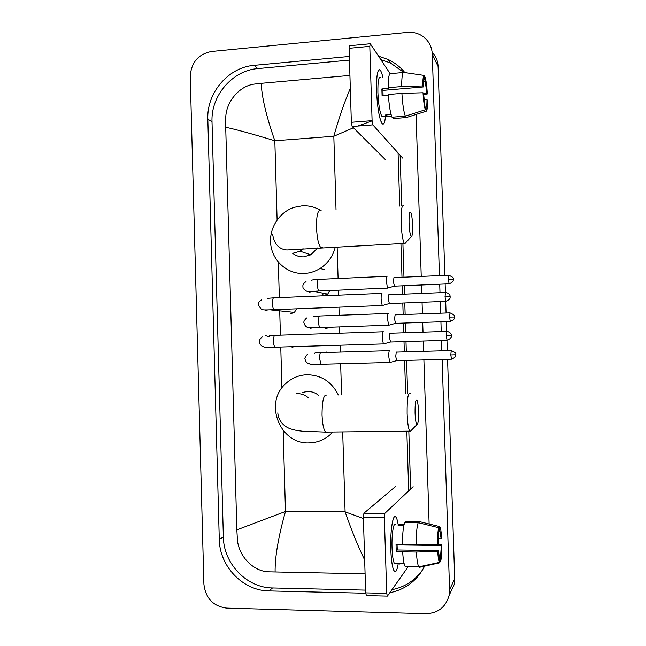 <?xml version="1.0" encoding="UTF-8"?>
<svg xmlns="http://www.w3.org/2000/svg" width="646" height="646" viewBox="0 0 646 646"><rect width="100%" height="100%" fill="white"/><g stroke="black" fill="none" stroke-linecap="round" stroke-linejoin="round"><path stroke-width="0.97" d="M376.578 90.86C376.327 78.699 377.111 71.674 378.944 69.792C380.228 69.162 381.544 71.698 382.884 77.383C382.02 73.66 381.132 71.254 380.219 70.164C377.579 68.484 376.368 75.388 376.578 90.86C377.135 104.054 378.532 114.092 380.769 120.972C383.03 126.39 384.62 124.759 385.541 116.078C384.895 122.724 383.756 125.243 382.133 123.652C379.267 118.759 377.409 107.825 376.578 90.86M390.071 73.596L370.295 43.75L369.803 46.342L349.098 48.313C349.074 46.359 349.252 45.503 349.647 45.729L370.045 43.775M372.096 120.665L372.847 124.888L352.151 126.503L351.351 122.304L372.096 120.665L369.803 46.342M402.765 158.165L372.847 124.888M351.351 122.304L349.098 48.313M372.839 124.88L352.143 126.495L385.129 159.4M383.062 95.624L382.949 90.392L423.364 86.944C423.405 82.292 423.736 79.829 424.349 79.571L424.22 75.437C423.283 75.412 422.815 78.917 422.799 85.95L401.683 86.548L388.141 87.711L388.601 88.365L381.875 88.938L382.085 95.705L388.391 95.18M423.679 81.331L425.238 81.194L426.804 93.016L423.34 93.315M383.223 116.264L381.931 116.369C379.84 112.8 378.499 104.87 377.902 92.596C377.749 81.388 378.629 76.381 380.542 77.593M391.088 114.568L385.291 115.028L386.413 116.425L391.533 116.022M393.051 117.128L393.091 118.598L406.342 117.548L426.207 111.209L426.069 107.099L425.238 107.163M392.009 117.209C390.273 112.921 389.053 105.355 388.351 94.51L401.901 93.371L423.017 92.766L423.582 93.735L425.318 109.772L405.333 116.151L392.009 117.209M405.333 116.151C403.718 111.847 402.571 104.248 401.901 93.371M423.631 94.486L427.337 93.961L426.804 93.016M425.238 81.194L425.108 77.092L424.269 76.963M425.108 77.092C426.134 80.693 426.877 86.314 427.337 93.961M424.139 99.888L427.014 99.645L427.547 100.558C427.555 107.414 427.103 110.959 426.207 111.209M425.318 109.772C424.277 106.348 423.51 100.687 423.017 92.766M427.014 99.645C426.99 104.216 426.675 106.695 426.069 107.099M388.141 87.711C388.198 77.924 389.029 73.224 390.644 73.628L403.306 72.505M401.683 86.548C401.707 76.737 402.458 72.029 403.952 72.449L424.083 75.412M423.364 86.944L422.799 85.95M382.949 90.392L381.875 88.938M386.413 116.425L386.365 114.948M409.055 222.927C409.411 230.654 410.153 235.217 411.276 236.597C412.31 236.468 412.762 232.802 412.624 225.599C412.374 219.487 411.801 215.175 410.896 212.663C409.572 210.741 408.958 214.165 409.055 222.927M405.898 242.492L404.719 243.792L404.299 243.389C402.652 240.255 401.594 233.319 401.126 222.555C400.964 210.128 401.828 204.564 403.726 205.864M292.808 253.394C295.997 255.856 299.607 257.011 303.644 256.866L310.807 254.823L317.727 247.878M335.331 246.966C332.989 256.163 327.918 263.318 320.101 268.429C315.159 271.506 309.83 273.193 304.129 273.484C287.987 274.3 273.21 261.767 270.868 245.52C268.373 229.306 278.692 212.292 294.148 207.35L302.15 205.832C309.038 205.468 315.41 207.124 321.248 210.806M415.071 413.052C415.354 419.634 415.959 423.493 416.904 424.608C418.107 424.317 418.64 419.924 418.519 411.421C418.325 406.269 417.865 402.66 417.146 400.609C415.701 398.727 415.007 402.87 415.071 413.052M411.389 430.268L410.105 431.585L409.701 431.157C408.361 428.581 407.505 422.742 407.133 413.618C407.012 399.058 408.022 392.372 410.162 393.551M318.664 395.4C315.401 392.728 311.711 391.411 307.585 391.444L302.175 392.485M332.851 432.021C326.4 439.022 318.478 442.647 309.095 442.89C280.146 444.44 263.754 403.427 285.274 384.047C291.378 378.168 298.654 375.06 307.092 374.728C321.304 375.06 331.713 381.794 338.334 394.948M290.119 313.262L291.524 313.407L294.406 312.398L296.595 308.82M382.004 293.203C381.366 293.413 381.067 295.408 381.116 299.195L382.182 305.51L382.707 305.429M388.9 294.657C388.456 294.81 388.254 296.256 388.294 298.985L389.376 303.547M290.401 346.724L292.501 347.104L294.576 346.595M383.256 331.6L383.191 331.584C382.553 331.931 382.262 334.006 382.319 337.81L383.328 343.906L383.861 343.825M390.103 333.094C389.659 333.352 389.457 334.846 389.498 337.6L390.555 342M322.346 294.738L324.68 295.182L327.683 294.091L329.823 290.53M387.277 276.165C386.671 276.302 386.397 278.2 386.453 281.858L387.479 288.084L387.955 288.003M393.963 277.538L393.398 281.656L394.423 286.154M324.809 329.056L329.533 327.264M388.432 313.302C387.834 313.568 387.56 315.539 387.616 319.213L388.601 325.237L389.086 325.156M395.126 314.739L394.561 319.011L395.57 323.355M389.683 350.52L389.586 350.503C388.997 350.899 388.722 352.942 388.779 356.64L389.724 362.454L390.208 362.382M396.289 351.989L395.732 356.43L396.709 360.63M328.491 352.417L326.375 352.038M390.798 549.189C390.232 533.095 392.356 516.768 394.876 516.574C396.16 516.404 397.258 519.077 398.17 524.584C397.573 520.894 396.854 518.439 396.03 517.228C393.172 512.359 390.111 530.188 390.798 549.189C391.096 557.708 391.847 564.111 393.051 568.391C394.981 573.955 396.709 572.364 398.235 563.627C397.104 570.466 395.74 572.937 394.157 571.024C392.364 567.923 391.25 560.647 390.798 549.189M413.133 486.68L384.855 513.336L384.362 517.47L363.375 517.317L363.932 513.199L395.328 486.672M366.435 595.612L365.668 592.875L386.712 593.375L384.362 517.47M386.712 593.375L387.414 596.121L408.32 566.526M365.668 592.875L363.375 517.317M437.495 544.425L438.012 543.633L438.731 527.717C437.891 530.867 437.479 536.438 437.495 544.425L402.442 544.901C402.466 533.935 403.225 526.49 404.719 522.557L418.204 522.671L438.731 527.717M438.828 530.729L439.918 531.036L441.129 538.748L438.117 538.716M397.048 544.295L397.266 549.972L438.23 550.562L439.724 558.524L439.861 562.747L419.609 567.261L418.737 566.712C417.631 564.644 416.848 559.751 416.387 552.039L437.722 551.385L438.23 550.562M406.108 567.018L405.163 566.469C403.968 564.402 403.136 559.525 402.66 551.837L403.088 551.288L396.273 551.191L396.119 547.792L396.055 544.287L402.442 544.368M395.877 563.587L394.472 563.562C393.172 561.309 392.364 556.036 392.033 547.735C391.541 534.032 393.737 521.031 395.828 524.568M439.676 530.737L439.538 526.547L419.133 521.54L405.728 521.427L405.769 522.566M402.66 551.837L416.387 552.039M439.538 526.547L440.023 527.088C440.742 528.759 441.275 532.393 441.614 537.997L441.129 538.748M401.344 544.352L401.336 544.974L441.347 545.507L441.832 544.731L437.019 544.441M441.832 544.731C441.856 552.451 441.468 557.991 440.661 561.35L440.524 557.159L439.07 557.135M439.821 561.544L440.661 561.35M439.861 562.747L439.409 562.383C438.65 560.946 438.085 557.28 437.722 551.385M441.347 545.507L440.524 557.159M404.162 524.156L399.147 524.108L398.089 525.255L403.879 525.311M416.169 545.079C416.153 534.081 416.832 526.611 418.204 522.671M396.273 551.191L397.266 549.972M399.18 525.263L399.147 524.108M401.336 544.974L401.844 544.36M399.285 563.643L399.301 564.136M442.139 359.418L449.576 589.685L449.059 595.539C445.732 607.192 438.02 613.248 425.908 613.7L226.714 608.12C213.196 606.311 205.589 598.301 203.894 584.097L190.247 76.486C191.168 62.517 198.249 54.183 211.476 51.502L407.448 32.413C413.593 31.896 419.044 33.455 423.808 37.097C429.097 41.441 431.916 47.126 432.287 54.167L439.433 275.616M447.581 359.273L454.703 578.881L454.211 584.485L449.971 593.577M432.126 52.108C435.856 56.097 437.843 60.902 438.093 66.506L444.86 275.374M445.142 283.982L445.417 292.347M445.708 301.472L446.079 312.987M446.362 321.595L446.677 331.253M446.967 340.394L447.307 350.657M439.716 284.216L439.991 292.678M440.273 301.561L440.645 313.181M440.927 321.781L441.242 331.551M441.525 340.434L441.864 350.81M349.341 56.468L254.088 65.367C228.345 67.265 206.591 92.871 207.826 119.203L219.277 539.329C219.47 566.187 242.856 590.799 268.97 590.912L365.684 593.23M404.856 72.578C400.286 66.982 394.754 62.638 388.262 59.553L378.548 56.202M429.13 523.987L423.897 359.903M423.631 351.327L423.3 340.991M423.017 332.149L422.702 322.419M422.436 313.851L422.064 302.271M421.781 293.429L421.515 284.991M421.24 276.423L416.072 114.447M389.796 592.745C405.801 589.386 417.502 580.318 424.915 565.533M349.454 60.118L257.77 68.605C232.31 70.462 210.782 95.761 212.009 121.787L223.363 537.004C223.556 563.546 246.691 587.852 272.515 587.949L365.588 590.113M403.702 72.352L390.426 62.961L380.825 59.642M391.96 589.677C404.872 587.085 415.144 580.391 422.783 569.578M410.646 489.03L408.821 431.165M407.634 393.6L406.592 360.363M406.318 351.82L405.995 341.524M405.72 332.714L405.413 323.016M405.147 314.481L404.784 302.942M404.501 294.132L404.243 285.734M403.968 277.191L402.91 243.461M401.731 205.977L400.132 155.234M398.073 152.949L399.745 206.098M400.924 243.558L401.99 277.279M402.256 285.815L402.515 294.213M402.797 303.022L403.161 314.554M403.427 323.081L403.734 332.779M404.008 341.589L404.331 351.876M404.598 360.42L405.648 393.64M406.827 431.189L408.708 490.855M365.095 573.834L268.575 571.815C252.949 571.387 238.398 555.689 237.397 539.386L236.84 529.865L285.484 511.462C278.378 536.689 274.913 556.884 275.107 572.065M349.922 75.421L261.202 83.342C261.816 97.304 266.354 116.441 274.833 140.755C252.303 133.932 235.927 129.434 225.712 127.27L236.84 529.865M225.712 127.27L225.745 117.943C225.842 102.108 239.319 85.668 254.766 84.053L261.202 83.342M364.667 559.953C357.892 546.032 351.367 529.995 345.101 511.834L363.407 518.504M372.104 120.883L357.827 126.059M353.435 127.779L333.82 136.258C338.94 118.032 344.439 102.092 350.318 88.437M320.682 210.846C317.864 209.627 316.467 215.118 316.483 227.335C317 237.89 318.462 244.689 320.852 247.717L322.742 247.62M292.662 253.345L300.115 251.213L303.394 248.896M326.924 395.166C323.751 394.028 322.12 400.609 322.039 414.902C322.427 423.857 323.598 429.59 325.56 432.101L327.506 432.085M308.699 398.049C305.227 395.013 301.238 393.511 296.74 393.535M445.037 296.716L450.149 296.74L450.076 296.046C450.31 296.595 449.923 293.114 445.498 292.46L445.037 296.716L445.837 301.343M381.705 293.381L274.219 297.814C273.056 297.426 272.459 299.332 272.426 303.547L272.442 303.927C272.628 306.923 273.129 308.845 273.944 309.692L274.703 309.668M265.038 310.726L267.751 309.902M446.305 335.799L451.417 335.678L451.344 334.999C451.57 335.549 451.207 332.068 446.782 331.374C446.41 331.067 446.249 332.545 446.305 335.799L447.08 340.264M262.3 346.337L266.087 347.661M382.933 331.761L275.349 335.306C274.162 334.919 273.549 336.897 273.5 341.25L273.516 341.637C273.694 344.52 274.179 346.377 274.954 347.193L275.721 347.168M269.543 336.97L265.74 335.654M448.348 279.258L453.29 279.347L453.209 278.652C453.985 278.071 452.507 276.916 448.776 275.196L448.348 279.258L449.115 283.812M386.994 276.31L318.89 279.371C317.945 279.007 317.477 280.84 317.477 284.878L317.485 285.249C317.671 288.245 318.098 290.167 318.793 290.999L319.399 290.975M309.345 292.267L312.268 291.298M449.576 317.057L454.518 317.008L454.445 316.33C455.22 315.757 453.742 314.586 450.012 312.842L449.576 317.057L450.319 321.458M388.181 313.463L320.02 315.975C319.059 315.611 318.567 317.517 318.567 321.676L318.575 322.055C318.744 324.946 319.164 326.795 319.827 327.595L320.44 327.57M310.411 328.338L312.664 327.772M450.811 354.912L455.745 354.735L455.672 354.065C456.456 353.499 454.986 352.32 451.255 350.544L450.811 354.912L451.53 359.168M307.771 363.189L311.469 364.457L312.825 364.255M389.376 350.665L321.159 352.627C320.166 352.272 319.665 354.242 319.657 358.538L320.868 364.263L321.474 364.247M363.932 513.199L384.855 513.336M336.033 209.926L333.82 136.258L274.833 140.755L277.102 219.874M342.695 431.908L345.101 511.834L285.484 511.462L283.158 430.519M281.931 387.915L280.76 347.015M280.412 335.145L279.678 309.474M279.338 297.604L278.321 262.155M341.589 394.884L340.652 363.738M340.297 352.078L340.095 345.214M339.731 333.191L339.546 326.916M339.198 315.264L338.948 307.181M338.593 295.157L338.439 290.167M338.092 278.507L337.139 246.869M449.576 589.685L454.703 578.881M432.287 54.167L438.093 66.506M223.363 537.004L219.277 539.329M272.515 587.949L268.97 590.912M212.009 121.787L207.826 119.203M257.77 68.605L254.088 65.367M385.888 116.054L381.931 116.369M411.276 236.597L404.719 243.792M272.685 234.716C275.026 248.532 283.731 249.622 286.856 249.97L404.299 243.389M320.101 268.429L324.284 269.657M310.807 254.823L300.115 251.213L302.53 248.968M416.904 424.608L410.105 431.585M277.788 412.875C278.862 423.461 286.897 427.951 291.532 429.154C294.786 430.058 295.416 430.357 302.28 431.213L325.56 432.101L409.701 431.157M261.735 299.728C258.917 301.512 257.778 303.305 258.327 305.106L261.299 309.264C263.084 310.056 263.843 310.048 273.944 309.692L382.182 305.51M450.149 296.74L450.141 297.241C449.664 296.837 451.853 298.928 445.603 301.351L389.037 303.555M294.406 312.398L270.117 309.83M273.452 297.854C266.095 298.387 268.284 298.412 267.533 298.783M389.07 303.596L382.222 305.566M445.264 292.468L389.037 294.77M262.357 336.937C260.152 338.423 259.151 340.176 259.377 342.194C259.191 343.212 260.072 344.536 262.001 346.175C264.036 347.249 265.24 347.362 274.954 347.193L383.328 343.906M451.417 335.678L451.401 336.186C450.892 335.799 453.185 337.818 446.838 340.272L390.208 342.009M274.582 335.339C267.945 335.726 269.648 335.726 268.978 336.122M390.241 342.049L383.377 343.963M446.548 331.382L390.265 333.215M311.647 280.429C312.842 279.904 310.427 279.984 318.284 279.403M387.479 288.084L318.793 290.999C311.154 291.483 307.036 291.507 306.446 291.071C303.919 289.57 302.748 288.132 302.942 286.759C302.53 284.959 303.555 283.239 306.018 281.583M453.29 279.347L453.266 279.912C453.08 279.379 454.356 282.003 448.897 283.82L394.117 286.162M327.683 294.091L313.229 291.249M394.141 286.194L387.519 288.132M448.558 275.204L394.076 277.635M313.116 316.855C313.891 316.483 311.582 316.483 319.415 315.999M388.601 325.237L319.827 327.595L308.029 327.425C306.164 327.167 304.815 325.673 304 322.935C303.426 321.861 304.29 320.206 306.616 317.961M454.518 317.008L454.509 317.477C454.033 317.057 456.213 319.092 450.109 321.466L395.255 323.363M329.105 327.7L324.494 327.433M395.279 323.404L388.642 325.285M449.802 312.85L395.263 314.836M314.537 353.354C315.2 352.95 313.568 352.974 320.545 352.651M389.724 362.454L320.868 364.263C313.455 364.401 309.41 364.191 308.731 363.617C306.769 362.955 305.542 361.477 305.065 359.176C304.46 358.506 305.211 356.915 307.302 354.388M455.745 354.735L455.737 355.211C455.212 354.815 457.546 356.721 451.312 359.176L396.394 360.638M396.426 360.67L389.764 362.503M451.045 350.544L396.458 352.102M366.137 595.604L387.132 596.113M439.918 531.036L438.836 531.02M404.146 563.732L394.472 563.562M418.737 566.712L405.163 566.469M439.409 562.383L418.826 566.857M449.059 595.539L454.211 584.485M390.426 62.961L388.262 59.553"/></g></svg>
